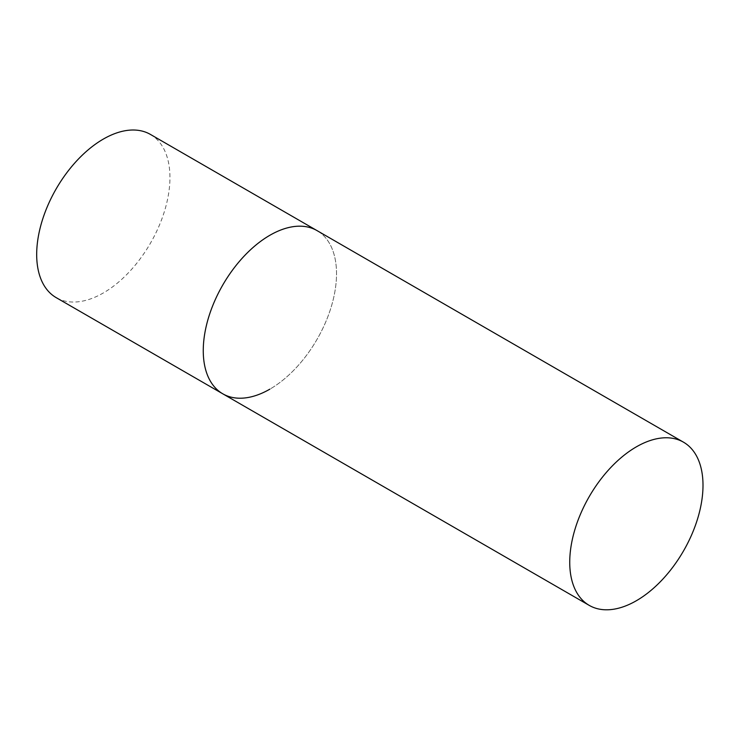<?xml version="1.0" encoding="UTF-8"?>
<svg xmlns="http://www.w3.org/2000/svg" width="740" height="740" viewBox="0 0 740 740"><rect width="100%" height="100%" fill="white"/><g stroke="black" fill="none" stroke-linecap="round" stroke-linejoin="round"><path stroke-width="0.56" stroke-dasharray="3.7 2.78" d="M150.424 134.421A94.23 54.409 -60 0 1 164.872 209.929A94.23 54.409 -60 0 1 103.313 292.966A94.23 54.409 -60 0 1 56.194 297.637M222.777 393.81A94.23 54.409 120 0 0 295.389 368.566A94.23 54.409 120 0 0 336.524 273.735A94.23 54.409 120 0 0 317.007 230.593A94.23 54.409 -60 0 1 331.455 306.101A94.23 54.409 -60 0 1 269.887 389.148"/><path stroke-width="1.11" d="M269.887 389.148A94.23 54.409 -60 0 1 222.777 393.81A94.23 54.409 -60 0 1 208.329 318.302A94.23 54.409 -60 0 1 269.887 235.265A94.23 54.409 -60 0 1 317.007 230.593A94.23 54.409 120 0 0 244.394 255.846A94.23 54.409 120 0 0 203.26 350.677A94.23 54.409 120 0 0 222.777 393.81L56.194 297.637A94.23 54.409 -60 0 1 41.755 222.13A94.23 54.409 -60 0 1 103.313 139.092A94.23 54.409 -60 0 1 150.424 134.421L683.482 442.178A94.23 54.409 120 0 0 610.87 467.421A94.23 54.409 120 0 0 569.735 562.252A94.23 54.409 120 0 0 589.253 605.394A94.23 54.409 120 0 0 661.865 580.151A94.23 54.409 120 0 0 703 485.32A94.23 54.409 120 0 0 683.482 442.178M222.777 393.81L589.253 605.394"/></g></svg>
